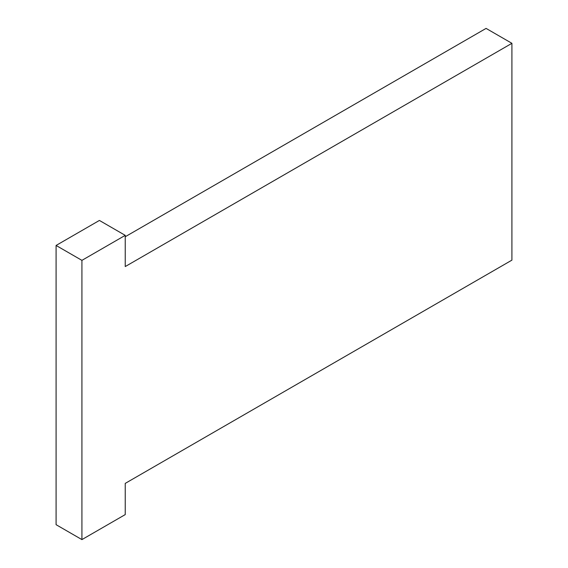<?xml version="1.0" encoding="UTF-8"?>
<svg xmlns="http://www.w3.org/2000/svg" width="568" height="568" viewBox="0 0 568 568"><rect width="100%" height="100%" fill="white"/><g stroke="black" fill="none" stroke-linecap="round" stroke-linejoin="round"><path stroke-width="0.85" d="M511.917 43.317L125.237 266.562L125.237 235.358L81.92 260.364L81.92 539.6L125.237 514.594L125.237 483.389L511.917 260.137L511.917 43.317L486.08 28.4L125.237 236.735M125.237 235.358L99.407 220.441L56.083 245.454L56.083 524.683L81.92 539.6M81.92 260.364L56.083 245.454"/></g></svg>
